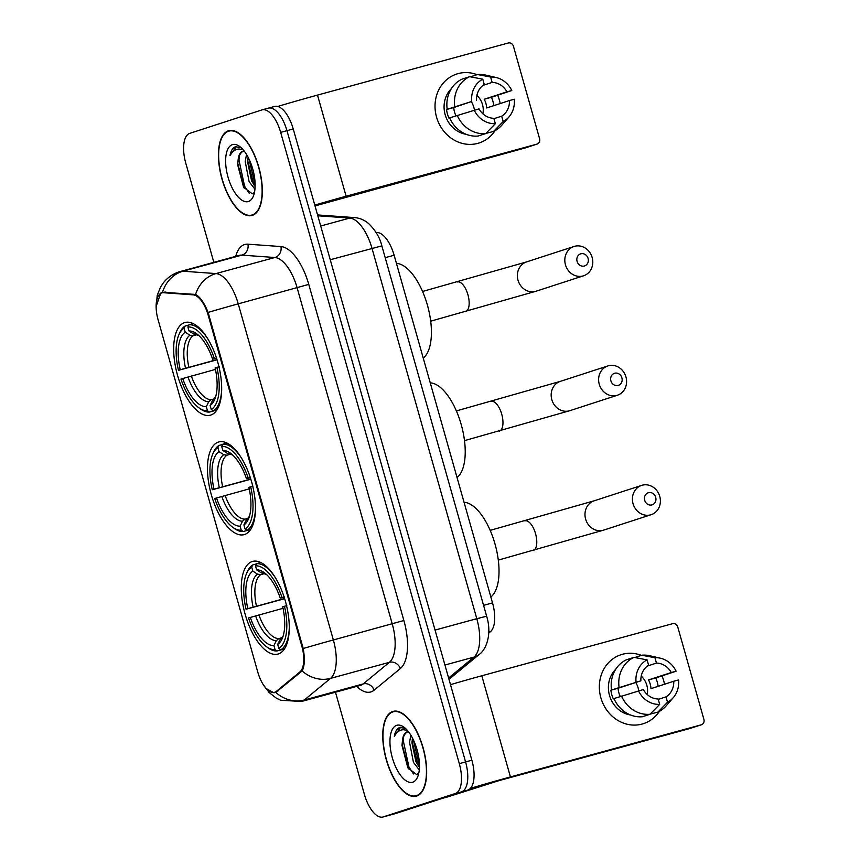 <?xml version="1.0" encoding="UTF-8"?>
<svg xmlns="http://www.w3.org/2000/svg" width="860" height="860" viewBox="0 0 860 860"><rect width="100%" height="100%" fill="white"/><g stroke="black" fill="none" stroke-linecap="round" stroke-linejoin="round"><path stroke-width="1.29" d="M244.541 534.511A48.031 21.134 -105.3 0 0 251.722 482.245A48.031 21.134 -105.3 0 0 218.816 441.954A48.031 21.134 -105.3 0 0 218.397 442.083A48.031 21.134 -105.3 0 0 211.216 494.349A48.031 21.134 -105.3 0 0 244.122 534.63A48.031 21.134 -105.3 0 0 244.541 534.511M210.743 415.058A48.031 21.134 -105.3 0 0 217.924 362.791A48.031 21.134 -105.3 0 0 185.018 322.511A48.031 21.134 -105.3 0 0 184.588 322.629A48.031 21.134 -105.3 0 0 177.418 374.895A48.031 21.134 -105.3 0 0 210.324 415.187A48.031 21.134 -105.3 0 0 210.743 415.058M278.35 653.955A48.031 21.134 -105.3 0 0 285.52 601.699A48.031 21.134 -105.3 0 0 252.614 561.408A48.031 21.134 -105.3 0 0 252.195 561.537A48.031 21.134 -105.3 0 0 245.014 613.793A48.031 21.134 -105.3 0 0 277.92 654.084A48.031 21.134 -105.3 0 0 278.35 653.955M274.684 692.279A24.467 10.761 -105.3 0 0 276.361 691.343L299.882 671.95A24.467 10.761 -105.3 0 0 301.796 646.01L208.206 315.287A24.467 10.761 -105.3 0 0 193.177 294.851L163.561 292.723A24.467 10.761 -105.3 0 0 161.906 292.884A24.467 10.761 -105.3 0 0 158.1 319.812L257.774 672.068A24.467 10.761 -105.3 0 0 274.469 692.343A24.467 10.761 -105.3 0 0 274.684 692.279M376.067 232.436L377.443 232.533A27.187 11.965 74.7 0 1 394.138 255.237L492.522 602.903A27.187 11.965 74.7 0 1 490.404 631.724L488.749 633.089M416.67 796.059A43.957 19.339 -105.3 0 0 423.238 748.232A43.957 19.339 -105.3 0 0 393.127 711.37A43.957 19.339 -105.3 0 0 392.74 711.489A43.957 19.339 -105.3 0 0 386.172 759.305A43.957 19.339 -105.3 0 0 416.283 796.177A43.957 19.339 -105.3 0 0 416.67 796.059M252.356 215.365A43.957 19.339 -105.3 0 0 258.914 167.549A43.957 19.339 -105.3 0 0 228.803 130.677A43.957 19.339 -105.3 0 0 228.416 130.795A43.957 19.339 -105.3 0 0 221.858 178.622A43.957 19.339 -105.3 0 0 251.969 215.484A43.957 19.339 -105.3 0 0 252.356 215.365M156.122 306.515L160.755 293.088L162.529 292.25L195.575 294.442C200.004 296.732 204.175 302.72 208.109 312.416L303.225 648.526C304.967 658.857 304.601 666.339 302.118 670.961L275.748 692.461L273.846 692.773L265.794 688.322M395.277 813.635A27.187 11.965 -105.3 0 0 395.525 813.571A27.187 11.965 -105.3 0 0 395.761 813.495L467.883 790.071A27.187 11.965 -105.3 0 0 471.871 760.208L293.238 128.957L286.96 130.666A27.187 11.965 -105.3 0 0 268.406 108.145A27.187 11.965 -105.3 0 0 268.169 108.209A27.187 11.965 -105.3 0 1 268.406 108.145A27.187 11.965 -105.3 0 1 286.96 130.666L465.582 761.928L286.96 130.666L280.672 132.386A27.187 11.965 -105.3 0 0 262.128 109.854A27.187 11.965 -105.3 0 0 261.892 109.93L189.77 133.354A27.187 11.965 -105.3 0 0 185.792 163.206L213.839 262.343M467.883 790.071L461.605 791.78A27.187 11.965 -105.3 0 0 465.582 761.928A27.187 11.965 -105.3 0 1 461.605 791.78L389.483 815.216L455.316 793.5A27.187 11.965 -105.3 0 0 459.304 763.648L280.672 132.386M389 815.345A27.187 11.965 -105.3 0 0 389.247 815.28A27.187 11.965 -105.3 0 0 389.483 815.216A27.187 11.965 -105.3 0 1 389.247 815.28L382.969 817A27.187 11.965 -105.3 0 0 383.205 816.925L455.316 793.5M180.191 271.534A36.249 15.953 74.7 0 1 180.503 271.438A36.249 15.953 74.7 0 1 182.976 271.212A31.723 28.154 -85.9 0 0 162.529 292.25L162.755 292.174M335.475 692.203L364.414 794.468A27.187 11.965 -105.3 0 0 382.969 817M293.238 128.957A27.187 11.965 -105.3 0 0 274.695 106.425A27.187 11.965 -105.3 0 0 274.447 106.5M392.859 711.919A43.505 19.135 -105.3 0 0 386.366 759.251A43.505 19.135 -105.3 0 0 416.165 795.736A43.505 19.135 -105.3 0 0 416.552 795.618A43.505 19.135 -105.3 0 0 423.045 748.286A43.505 19.135 -105.3 0 0 393.246 711.8A43.505 19.135 -105.3 0 0 392.859 711.919M408.489 731.731A20.479 9.008 -105.3 0 0 407.156 731.871A20.479 9.008 -105.3 0 0 406.984 731.924A20.479 9.008 -105.3 0 0 402.426 740.825C403.426 735.655 405.404 732.559 408.349 731.548M419.271 769.893L413.445 762.379L409.532 742.223L410.854 735.171M419.443 767.26L415.939 761.702L411.983 742.954L412.424 737.934M405.554 728.495L399.889 727.399C397.094 728.388 395.235 731.344 394.299 736.267C396.6 732.053 399.674 729.871 403.501 729.71L407.468 730.473M400.545 727.237L399.889 727.399M412.746 782.192A29.541 12.997 -105.3 0 0 417.627 776.945A29.541 12.997 -105.3 0 0 417.24 750.35A29.541 12.997 -105.3 0 0 404.06 727.248A29.541 12.997 -105.3 0 0 396.664 725.346A29.541 12.997 -105.3 0 0 392.332 757.789A29.541 12.997 -105.3 0 0 412.746 782.192M402.426 740.825L402.007 745.512L407.877 767.894L416.562 774.505L418.777 773.194M394.299 736.267L400.652 727.227M413.499 773.946L408.919 766.97L403.308 740.815L403.684 736.439M419.454 765.346L413.252 739.589M408.5 768.894L402.061 743.975M418.207 765.679L412.026 741.374M663.662 680.604A36.249 32.551 -108 0 1 664.511 684.248A36.249 32.551 -108 0 0 663.662 680.604A36.249 32.551 -108 0 0 662.071 676.024A36.249 32.551 -108 0 1 663.662 680.604M659.394 711.349A36.249 32.551 -108 0 1 627.381 724.292A36.249 32.551 -108 0 1 600.85 697.75A36.249 32.551 -108 0 1 608.708 662.512A36.249 32.551 -108 0 1 641.377 655.363A36.249 32.551 -108 0 0 621.06 654.696L621.06 654.696A36.249 32.551 -108 0 0 600.85 697.75A36.249 32.551 -108 0 0 643.463 723.658L643.463 723.658A36.249 32.551 -108 0 0 659.394 711.349M470.441 788.373A36.249 0.677 -15.8 0 1 510.431 776.924L701.212 724.829A4.536 4.063 72 0 0 703.91 719.401L677.755 626.972A4.536 4.063 72 0 0 672.595 623.693L481.804 675.777L510.431 776.924M450.489 684.657A36.249 0.677 -15.8 0 1 481.804 675.777M690.161 728.42A4.536 4.063 -108 0 1 689.827 728.528L499.036 780.622L447.705 796.897A4.536 1.989 74.7 0 1 447.662 796.908A4.536 1.989 74.7 0 1 447.63 796.919M635.776 682.485A22.661 20.339 -108 0 1 638.228 688.258A22.661 20.339 -108 0 1 638.797 690.795M647.451 666.016L656.459 663.082A18.124 16.276 -108 0 1 671.284 672.531L648.505 679.927A18.124 16.276 72 0 1 650.235 684.151A18.124 16.276 72 0 1 650.977 688.645L673.745 681.249A18.124 16.276 -108 0 1 666.016 696.858L658.265 699.374M650.042 714.251L659.684 704.361L658.158 698.997A18.124 16.276 -108 0 1 643.345 689.548L613.954 698.557A29.906 26.854 -108 0 0 642.452 716.724L650.042 714.251A29.906 26.854 -108 0 1 621.543 696.095M614.018 698.707L613.341 698.922A26.284 23.596 -108 0 1 611.772 694.654A26.284 23.596 -108 0 1 610.88 690.204L640.872 680.83L618.103 688.236A18.124 16.276 72 0 0 618.834 692.73A18.124 16.276 72 0 0 620.318 696.492M641.227 676.1A18.124 16.276 -108 0 1 646.827 685.259A18.124 16.276 -108 0 1 647.204 694.482M656.459 663.082L654.944 657.728A23.564 21.156 -108 0 1 660.48 658.222A23.564 21.156 -108 0 1 676.111 671.208L655.728 677.959A26.284 23.596 -108 0 1 657.309 682.227A26.284 23.596 -108 0 1 658.158 686.312M630.477 714.972A26.284 23.596 -108 0 1 609.493 695.396A26.284 23.596 -108 0 1 615.663 669.359M611.492 689.838A29.906 26.854 -108 0 1 626.359 659.835L633.949 657.373L647.086 659.867L648.612 665.231A18.124 16.276 -108 0 0 640.872 680.83M619.082 687.376A29.906 26.854 -108 0 1 633.949 657.373M654.944 657.728L641.796 655.223L634.745 657.524M641.796 655.223A29.906 26.854 -108 0 1 649.945 655.771L660.48 658.222M659.684 704.361A23.564 21.156 -108 0 1 638.507 690.87M636.045 682.152A23.564 21.156 -108 0 1 647.086 659.867M676.111 671.208L671.284 672.531M650.182 714.122L657.9 712.112L667.532 702.212L666.016 696.858M673.745 681.249L678.572 679.927A23.564 21.156 -108 0 1 673.283 697.643L666.199 705.813A29.906 26.854 -108 0 1 657.9 712.112M673.283 697.643A23.564 21.156 -108 0 1 667.532 702.212M655.728 677.959L648.505 679.927M618.103 688.236L610.88 690.204M228.545 131.236A43.505 19.135 -105.3 0 0 222.041 178.568A43.505 19.135 -105.3 0 0 251.84 215.054A43.505 19.135 -105.3 0 0 252.227 214.935A43.505 19.135 -105.3 0 0 258.731 167.603A43.505 19.135 -105.3 0 0 228.932 131.118A43.505 19.135 -105.3 0 0 228.545 131.236M244.175 151.048A20.479 9.008 -105.3 0 0 242.843 151.177A20.479 9.008 -105.3 0 0 242.66 151.231A20.479 9.008 -105.3 0 0 238.102 160.132C239.112 154.972 241.09 151.876 244.036 150.855M254.958 189.211L249.12 181.697L245.207 161.54L246.54 154.477M255.119 186.566L251.614 181.019L247.658 162.26L248.11 157.24M241.241 147.802L235.565 146.716C232.78 147.705 230.91 150.65 229.986 155.574C232.286 151.36 235.35 149.178 239.188 149.017L243.143 149.791M236.22 146.544L235.565 146.716M248.432 201.509A29.541 12.997 -105.3 0 0 253.313 196.252A29.541 12.997 -105.3 0 0 252.926 169.656A29.541 12.997 -105.3 0 0 239.746 146.555A29.541 12.997 -105.3 0 0 232.34 144.663A29.541 12.997 -105.3 0 0 228.018 177.106A29.541 12.997 -105.3 0 0 248.432 201.509M238.102 160.132L237.682 164.83L243.552 187.2L252.249 193.812L254.452 192.5M229.986 155.574L236.339 146.533M249.185 193.253L244.595 186.276L238.983 160.121L239.37 155.746M255.141 184.653L248.938 158.896M244.186 188.2L237.736 163.292M253.893 184.986L247.712 160.68M655.696 497.306A6.343 5.697 72 0 0 648.472 492.705A6.343 5.697 72 0 0 644.699 500.305A6.343 5.697 72 0 0 651.923 504.906A6.343 5.697 72 0 0 655.696 497.306M633.057 503.68A15.405 13.835 -108 0 1 641.646 485.384A15.405 13.835 -108 0 1 659.749 496.392A15.405 13.835 -108 0 1 651.16 514.688A15.405 13.835 -108 0 1 633.057 503.68M284.638 598.689L246.067 609.224A43.14 18.974 -105.3 0 1 246.39 573.91L247.175 572.061A44.956 19.78 -105.3 0 1 252.765 564.913L256.452 563.902M260.817 562.515L256.56 563.676L255.484 565.858A43.14 18.974 -105.3 0 1 282.005 597.549L284.337 596.872M275.716 578.242A44.956 19.78 -105.3 0 0 256.56 563.676M286.799 605.591L284.466 606.268A43.14 18.974 -105.3 0 1 278.844 648.408L280.908 649.73A44.956 19.78 -105.3 0 0 289.261 627.854M280.908 649.73L284.574 648.73M252.765 564.913L251.69 567.095A43.14 18.974 -105.3 0 0 246.39 573.91M251.69 567.095L252.84 571.126A38.969 17.146 -105.3 0 0 247.83 608.654L246.067 609.224M282.005 597.549L280.242 598.119A38.969 17.146 -105.3 0 0 264.428 572.76A38.969 17.146 -105.3 0 0 256.635 569.89L255.484 565.858M278.844 648.408L277.705 644.366A38.969 17.146 -105.3 0 0 282.317 638.313A38.969 17.146 -105.3 0 0 282.714 606.837L284.466 606.268M247.83 608.654L284.585 598.495M264.396 573.652L260.666 574.663L257.527 574.136L252.84 571.126M284.284 597.141L280.242 598.119M256.635 569.89L261.322 572.9L264.461 573.437M283.187 635.895L280.134 639.41L277.705 644.366M490.845 596.98A49.848 21.93 -105.3 0 0 494.994 543.939A49.848 21.93 -105.3 0 0 464.056 502.294M284.413 648.967L277.113 650.955L275.05 649.633A43.14 18.974 -105.3 0 1 266.202 646.473L267.815 647.677A44.956 19.78 -105.3 0 0 277.113 650.955M283.037 608.31L248.54 617.942A43.14 18.974 -105.3 0 0 266.202 646.473M250.292 617.372A38.969 17.146 -105.3 0 0 273.91 645.602L275.05 649.633M273.91 645.602L276.339 640.646L278.758 638.593L281.478 637.851M621.898 377.852A6.343 5.697 72 0 0 614.674 373.251A6.343 5.697 72 0 0 610.901 380.862A6.343 5.697 72 0 0 618.125 385.463A6.343 5.697 72 0 0 621.898 377.852M599.259 384.237A15.405 13.835 -108 0 1 607.837 365.941A15.405 13.835 -108 0 1 625.951 376.949A15.405 13.835 -108 0 1 617.362 395.245A15.405 13.835 -108 0 1 599.259 384.237M250.84 479.235L212.269 489.77A43.14 18.974 -105.3 0 1 212.592 454.467L213.366 452.618A44.956 19.78 -105.3 0 1 218.967 445.458L222.654 444.448M227.008 443.061L222.761 444.222L221.686 446.404A43.14 18.974 -105.3 0 1 248.207 478.096L250.54 477.418M241.918 458.788A44.956 19.78 -105.3 0 0 222.761 444.222M253.001 486.137L250.668 486.814A43.14 18.974 -105.3 0 1 245.046 528.954L247.11 530.276A44.956 19.78 -105.3 0 0 255.463 508.4M247.11 530.276L250.776 529.276M218.967 445.458L217.892 447.641A43.14 18.974 -105.3 0 0 212.592 454.467M217.892 447.641L219.031 451.672A38.969 17.146 -105.3 0 0 214.022 489.2L212.269 489.77M248.207 478.096L246.444 478.665A38.969 17.146 -105.3 0 0 230.62 453.306A38.969 17.146 -105.3 0 0 222.826 450.446L221.686 446.404M245.046 528.954L243.907 524.912A38.969 17.146 -105.3 0 0 248.518 518.86A38.969 17.146 -105.3 0 0 248.916 487.383L250.668 486.814M214.022 489.2L250.776 479.052M230.598 454.198L226.868 455.219L223.718 454.682L219.031 451.672M250.486 477.687L246.444 478.665M222.826 450.446L227.513 453.456L230.663 453.983M249.378 516.441L246.336 519.956L243.907 524.912M457.047 477.526A49.848 21.93 -105.3 0 0 461.196 424.485A49.848 21.93 -105.3 0 0 430.247 382.85M250.615 529.513L243.315 531.512L241.251 530.19A43.14 18.974 -105.3 0 1 232.404 527.029L234.017 528.223A44.956 19.78 -105.3 0 0 243.315 531.512M249.239 488.867L214.731 498.488A43.14 18.974 -105.3 0 0 232.404 527.029M216.494 497.918A38.969 17.146 -105.3 0 0 240.112 526.148L241.251 530.19M240.112 526.148L242.541 521.192L244.95 519.15L247.68 518.397M588.089 258.409A6.343 5.697 72 0 0 580.865 253.797A6.343 5.697 72 0 0 577.103 261.408A6.343 5.697 72 0 0 584.327 266.009A6.343 5.697 72 0 0 588.089 258.409M565.45 264.783A15.405 13.835 -108 0 1 574.039 246.487A15.405 13.835 -108 0 1 592.153 257.495A15.405 13.835 -108 0 1 583.564 275.791A15.405 13.835 -108 0 1 565.45 264.783M217.042 359.792L178.471 370.327A43.14 18.974 -105.3 0 1 178.794 335.013L179.568 333.164A44.956 19.78 -105.3 0 1 185.169 326.004L188.845 325.005M193.21 323.618L188.963 324.768L187.888 326.95A43.14 18.974 -105.3 0 1 214.398 358.652L216.731 357.975M208.109 339.334A44.956 19.78 -105.3 0 0 188.963 324.768M219.203 366.693L216.87 367.37A43.14 18.974 -105.3 0 1 211.248 409.5L213.312 410.822A44.956 19.78 -105.3 0 0 221.665 388.946M213.312 410.822L216.967 409.822M185.169 326.004L184.094 328.187A43.14 18.974 -105.3 0 0 178.794 335.013M184.094 328.187L185.233 332.218A38.969 17.146 -105.3 0 0 180.224 369.746L178.471 370.327M214.398 358.652L212.646 359.222A38.969 17.146 -105.3 0 0 196.822 333.863A38.969 17.146 -105.3 0 0 189.028 330.992L187.888 326.95M211.248 409.5L210.098 405.469A38.969 17.146 -105.3 0 0 214.72 399.406A38.969 17.146 -105.3 0 0 215.107 367.94L216.87 367.37M180.224 369.746L216.978 359.598M196.79 334.744L193.059 335.765L189.92 335.239L185.233 332.218M216.688 358.233L212.646 359.222M189.028 330.992L193.715 334.002L196.854 334.529M215.58 396.998L212.538 400.513L210.098 405.469M423.238 358.082A49.848 21.93 -105.3 0 0 427.388 305.042A49.848 21.93 -105.3 0 0 396.449 263.397M216.817 410.069L209.517 412.058L207.453 410.736A43.14 18.974 -105.3 0 1 198.606 407.575L200.219 408.769A44.956 19.78 -105.3 0 0 209.517 412.058M215.43 369.413L180.933 379.045A43.14 18.974 -105.3 0 0 198.606 407.575M182.696 378.475A38.969 17.146 -105.3 0 0 206.303 406.694L207.453 410.736M206.303 406.694L208.744 401.738L211.151 399.696L213.871 398.954M499.348 99.921A36.249 32.551 -108 0 1 500.197 103.566A36.249 32.551 -108 0 0 499.348 99.921A36.249 32.551 -108 0 0 497.746 95.342A36.249 32.551 -108 0 1 499.348 99.921M495.081 130.655A36.249 32.551 -108 0 1 463.067 143.599A36.249 32.551 -108 0 1 436.536 117.067A36.249 32.551 -108 0 1 444.383 81.829A36.249 32.551 -108 0 1 477.053 74.68A36.249 32.551 -108 0 0 456.746 74.014A36.249 32.551 -108 0 0 436.536 117.067A36.249 32.551 -108 0 0 479.138 142.964L479.138 142.964A36.249 32.551 -108 0 0 495.081 130.655M314.781 205.099A36.249 0.677 -15.8 0 1 346.107 196.23L536.898 144.136A4.536 4.063 72 0 0 539.586 138.707L513.442 46.29A4.536 4.063 72 0 0 508.281 43L317.49 95.094L346.107 196.23M277.769 106.457A36.249 0.677 -15.8 0 1 317.49 95.094M525.847 147.737A4.536 4.063 -108 0 1 525.514 147.845L315.018 205.927M471.463 101.802A22.661 20.339 -108 0 1 473.903 107.575A22.661 20.339 -108 0 1 474.483 110.102M483.127 85.323L492.135 82.399A18.124 16.276 -108 0 1 506.959 91.837L484.191 99.244A18.124 16.276 72 0 1 485.921 103.469A18.124 16.276 72 0 1 486.652 107.962L509.432 100.556A18.124 16.276 -108 0 1 501.692 116.165L493.952 118.68M485.728 133.569L495.36 123.668L493.844 118.304A18.124 16.276 -108 0 1 479.02 108.865L449.64 117.874A29.906 26.854 -108 0 0 478.138 136.03L485.728 133.569A29.906 26.854 -108 0 1 457.23 115.401M449.705 118.013L449.027 118.239A26.284 23.596 -108 0 1 447.447 113.971A26.284 23.596 -108 0 1 446.555 109.521L471.731 101.458L453.779 107.543A18.124 16.276 72 0 0 454.521 112.036A18.124 16.276 72 0 0 456.004 115.799M476.913 95.417A18.124 16.276 -108 0 1 482.503 104.576A18.124 16.276 -108 0 1 482.879 113.799M492.135 82.399L490.619 77.034A23.564 21.156 -108 0 1 496.166 77.529A23.564 21.156 -108 0 1 511.797 90.526L491.415 97.266A26.284 23.596 -108 0 1 492.984 101.534A26.284 23.596 -108 0 1 493.833 105.63M466.163 134.278A26.284 23.596 -108 0 1 445.168 114.713A26.284 23.596 -108 0 1 451.339 88.677M447.168 109.156A29.906 26.854 -108 0 1 462.046 79.152L469.635 76.68L482.772 79.174L484.287 84.538A18.124 16.276 -108 0 0 476.558 100.147M454.757 106.683A29.906 26.854 -108 0 1 469.635 76.68M490.619 77.034L477.483 74.54L470.42 76.83M477.483 74.54A29.906 26.854 -108 0 1 485.631 75.089L496.166 77.529M495.36 123.668A23.564 21.156 -108 0 1 474.193 110.177M471.731 101.458A23.564 21.156 -108 0 1 482.772 79.174M511.797 90.526L506.959 91.837M485.857 133.429L493.575 131.419L503.218 121.529L501.692 116.165M509.432 100.556L514.259 99.244A23.564 21.156 -108 0 1 508.969 116.96L501.885 125.119A29.906 26.854 -108 0 1 493.575 131.419M508.969 116.96A23.564 21.156 -108 0 1 503.218 121.529M491.415 97.266L484.191 99.244M453.779 107.543L446.555 109.521M276.361 691.343L278.479 690.763M301.796 646.01L302.569 645.806M299.882 671.95L301.785 671.423M208.206 315.287L208.98 315.072M193.177 294.851L195.198 294.303M163.561 292.723L165.937 292.077M488.781 632.164L490.404 631.724M483.578 605.354L492.522 602.903M385.194 257.677L394.138 255.237M376.315 232.834L377.443 232.533M235.704 256.366A45.311 19.93 74.7 0 1 244.455 244.595A45.311 19.93 74.7 0 1 247.938 244.186L280.94 246.562A45.311 19.93 74.7 0 1 308.772 284.391L403.877 620.511A45.311 19.93 74.7 0 1 400.351 668.532L374.132 690.15A45.311 19.93 74.7 0 1 356.707 686.409M208.109 312.416A31.723 0.591 -15.8 0 1 238.242 303.849L333.347 639.969A36.249 15.953 74.7 0 1 330.519 678.389L304.311 699.997A36.249 15.953 74.7 0 1 301.828 701.384A36.249 15.953 74.7 0 1 301.505 701.48L360.394 685.399A36.249 15.953 -105.3 0 0 360.706 685.302A36.249 15.953 -105.3 0 0 363.2 683.915L389.408 662.308A36.249 15.953 -105.3 0 0 392.235 623.887L297.119 287.777A36.249 15.953 -105.3 0 0 274.856 257.505L241.864 255.13A36.249 15.953 -105.3 0 0 239.392 255.355L179.02 271.878C172.57 274.039 167.281 277.78 163.153 283.123L160.53 287.1L157.229 295.335L156.165 307.235M275.77 692.45A31.723 27.939 -129.5 0 0 304.311 699.997L363.2 683.915A9.062 7.987 50.5 0 1 374.132 690.15M403.877 620.511L333.347 639.969A31.723 0.591 164.2 0 0 303.225 648.526M195.575 294.442A31.723 28.154 -85.9 0 1 215.978 273.577A36.249 15.953 74.7 0 1 238.242 303.849L308.772 284.391M400.351 668.532A9.062 7.987 50.5 0 0 389.408 662.308L330.519 678.389A31.723 27.939 -129.5 0 1 302.118 670.961M247.938 244.186A9.062 8.041 94.1 0 1 241.864 255.13L182.976 271.212L215.978 273.577L274.856 257.505A9.062 8.041 94.1 0 0 280.94 246.562M383.205 816.925L395.761 813.495M459.304 763.648L471.871 760.208M448.608 678.013L473.967 657.104L444.932 665.027M486.642 616.212L476.795 618.684L372.004 248.346A36.249 15.953 -105.3 0 0 349.74 218.075A18.124 16.082 -85.9 0 1 354.578 217.591C359.856 218.075 364.533 220.063 368.607 223.546C375.562 230.373 379.98 237.811 381.851 245.874L486.642 616.212C492.285 634.4 486.018 649.859 479.321 654.342A18.124 15.964 -129.5 0 1 473.967 657.104A36.249 15.953 -105.3 0 0 476.795 618.684L435.042 630.079M317.802 215.774L349.74 218.075L320.694 225.997M381.851 245.874L330.251 259.741M479.665 618.189L473.763 619.662M442.513 798.306L447.705 796.897L442.502 798.317M689.827 728.528L701.212 724.829M524.88 520.891A15.405 6.783 74.7 0 1 525.019 520.848A15.405 6.783 74.7 0 1 535.533 533.619A15.405 6.783 74.7 0 1 533.275 550.54A15.405 6.783 74.7 0 1 533.135 550.583A15.405 6.783 74.7 0 1 532.996 550.615M490.178 530.362L594.196 500.799A15.405 13.835 72 0 0 585.617 519.096A15.405 13.835 72 0 0 603.72 530.104L651.16 514.688M257.527 574.136A34.862 15.34 -105.3 0 0 253.119 607.117M266.299 574.319A34.862 15.34 -105.3 0 0 261.322 572.9M280.134 639.41A34.862 15.34 -105.3 0 0 283.144 636.013M260.666 574.663A33.529 14.749 -105.3 0 0 256.463 606.182M255.592 615.835A34.862 15.34 -105.3 0 0 276.339 640.646M258.925 614.9A33.529 14.749 -105.3 0 0 278.758 638.593M491.081 401.437A15.405 6.783 74.7 0 1 491.221 401.405A15.405 6.783 74.7 0 1 501.724 414.165A15.405 6.783 74.7 0 1 499.466 431.086A15.405 6.783 74.7 0 1 499.337 431.129A15.405 6.783 74.7 0 1 499.198 431.161M456.38 410.919L560.397 381.346A15.405 13.835 72 0 0 551.808 399.642A15.405 13.835 72 0 0 569.922 410.661L617.362 395.245M223.718 454.682A34.862 15.34 -105.3 0 0 219.322 487.663M232.501 454.865A34.862 15.34 -105.3 0 0 227.513 453.456M246.336 519.956A34.862 15.34 -105.3 0 0 249.346 516.559M226.868 455.219A33.529 14.749 -105.3 0 0 222.654 486.728M221.783 496.381A34.862 15.34 -105.3 0 0 242.541 521.192M225.126 495.446A33.529 14.749 -105.3 0 0 244.95 519.15M457.284 281.994A15.405 6.783 74.7 0 1 457.412 281.951A15.405 6.783 74.7 0 1 467.926 294.722A15.405 6.783 74.7 0 1 465.668 311.632A15.405 6.783 74.7 0 1 465.529 311.675A15.405 6.783 74.7 0 1 465.4 311.707M422.572 291.465L526.6 261.902A15.405 13.835 72 0 0 518.01 280.199A15.405 13.835 72 0 0 536.113 291.207L583.564 275.791M189.92 335.239A34.862 15.34 -105.3 0 0 185.524 368.22M198.703 335.421A34.862 15.34 -105.3 0 0 193.715 334.002M212.538 400.513A34.862 15.34 -105.3 0 0 215.548 397.105M193.059 335.765A33.529 14.749 -105.3 0 0 188.856 367.274M187.985 376.938A34.862 15.34 -105.3 0 0 208.744 401.738M191.328 375.992A33.529 14.749 -105.3 0 0 211.151 399.696M525.514 147.845L536.898 144.136M161.906 292.884L165.077 292.013M274.469 692.343L277.597 691.483M262.956 684.184L269.148 692.569L276.35 698.159L280.639 700.244L301.505 701.48M262.128 109.854L274.695 106.425M395.525 813.571L389.247 815.28M317.566 214.935L354.578 217.591M479.321 654.342L448.985 679.357M418.831 795.005L416.165 795.736M395.923 711.08L393.246 711.8M402.018 745.512L402.018 744.814M701.384 724.776L690 728.474M254.517 214.323L251.84 215.054M231.598 130.387L228.932 131.118M237.693 164.83L237.704 164.131M498.295 560.096L603.72 530.104M594.196 500.799L641.646 485.384M266.396 574.405L263.536 573.566M464.497 440.642L569.922 410.661M560.397 381.346L607.837 365.941M232.587 454.951L229.738 454.112M430.688 321.188L536.113 291.207M526.6 261.902L574.039 246.487M198.789 335.497L195.94 334.658M537.059 144.093L525.675 147.791"/></g></svg>
